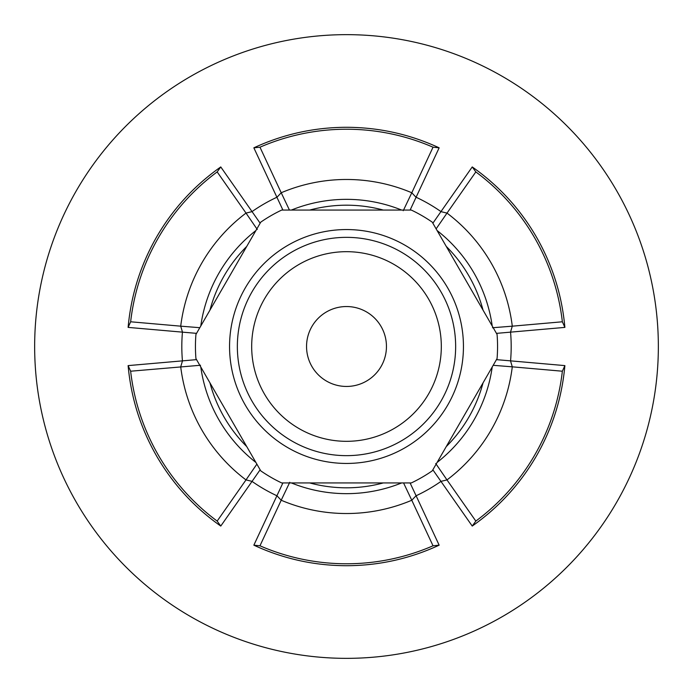 <?xml version="1.0" encoding="UTF-8"?>
<svg xmlns="http://www.w3.org/2000/svg" width="693" height="693" viewBox="0 0 693 693"><rect width="100%" height="100%" fill="white"/><g stroke="black" fill="none" stroke-linecap="round" stroke-linejoin="round"><path stroke-width="1.04" d="M237.352 346.5A109.147 109.147 0 0 0 346.5 455.647A109.147 109.147 0 0 0 455.647 346.5A109.147 109.147 0 0 0 346.5 237.352A109.147 109.147 0 0 0 237.352 346.5M386.451 346.5A39.96 39.96 0 0 0 346.5 306.54A39.96 39.96 0 0 0 306.549 346.5A39.96 39.96 0 0 0 346.5 386.451A39.96 39.96 0 0 0 386.451 346.5M229.556 346.5A116.944 116.944 0 0 0 346.5 463.444A116.944 116.944 0 0 0 463.444 346.5A116.944 116.944 0 0 0 346.5 229.556A116.944 116.944 0 0 0 229.556 346.5M251.68 346.5A94.82 94.82 0 0 0 346.5 441.32A94.82 94.82 0 0 0 441.32 346.5A94.82 94.82 0 0 0 346.5 251.68A94.82 94.82 0 0 0 251.68 346.5M497.557 346.5A151.057 151.057 0 0 0 497.072 334.424L432.241 222.141A151.057 151.057 0 0 0 411.33 210.066L281.67 210.066A151.057 151.057 0 0 0 260.759 222.141L195.928 334.424A151.057 151.057 0 0 0 195.928 358.576L260.759 470.859A151.057 151.057 0 0 0 281.67 482.934L411.33 482.934A151.057 151.057 0 0 0 432.241 470.859L497.072 358.576A151.057 151.057 0 0 0 497.557 346.5M346.5 34.65A311.85 311.85 0 0 1 658.35 346.5A311.85 311.85 0 0 1 346.5 658.35A311.85 311.85 0 0 1 34.65 346.5A311.85 311.85 0 0 1 346.5 34.65M433.03 147.202A217.273 217.273 0 0 0 259.97 147.202L281.219 192.758L276.94 197.323L253.855 147.826C283.238 134.225 314.12 127.373 346.5 127.287C378.88 127.373 409.762 134.217 439.145 147.826L416.06 197.323L411.798 192.767L433.03 147.202L439.145 147.826M257.276 229.478L246.015 213.08L252.061 211.634L220.764 166.935C194.291 185.577 172.921 208.896 156.661 236.893C140.549 264.977 131.029 295.149 128.118 327.391L182.484 332.146L180.717 326.169L199.818 327.694M196.543 359.632L128.118 365.609C131.029 397.86 140.54 428.023 156.661 456.107C172.921 484.104 194.291 507.423 220.764 526.065L252.061 481.366L245.998 479.902L256.878 464.128M282.9 482.934L253.855 545.174C283.238 558.783 314.12 565.627 346.5 565.713C378.88 565.627 409.762 558.775 439.145 545.174L416.086 495.72L411.781 500.242L403.56 482.934M130.639 321.786L180.717 326.169A167.03 167.03 0 0 1 246.015 213.08L217.169 171.916A217.273 217.273 0 0 0 130.639 321.786L128.118 327.391M200.546 365.254L130.639 371.214A217.273 217.273 0 0 0 217.169 521.084L220.764 526.065M259.97 147.202L253.855 147.826M217.169 171.916L220.764 166.935M260.144 223.198L252.061 211.634M383.29 482.934A141.303 141.303 0 0 1 309.71 482.934M246.734 446.578A141.303 141.303 0 0 1 209.953 382.857A141.303 141.303 0 0 0 246.734 446.578M209.953 310.143A141.303 141.303 0 0 1 246.734 246.422M309.71 210.066A141.303 141.303 0 0 1 383.29 210.066M255.916 230.535A147.159 147.159 0 0 0 200.779 326.031M200.779 366.969A147.15 147.15 0 0 0 255.916 462.465M401.637 210.066A147.159 147.159 0 0 0 291.363 210.066M196.552 333.35L182.484 332.146M217.169 521.084L245.998 479.902A167.03 167.03 0 0 1 180.717 366.822L182.484 360.854M130.639 371.214L128.118 365.609M260.135 469.785L252.061 481.366M289.769 482.276L281.202 500.233L276.914 495.72M259.97 545.798A217.273 217.273 0 0 0 433.03 545.798L411.781 500.242A167.03 167.03 0 0 1 281.202 500.233L259.97 545.798L253.855 545.174M403.231 210.724L411.798 192.767A167.03 167.03 0 0 0 281.219 192.758L289.44 210.066M282.917 210.066L276.94 197.323M435.724 463.522L446.985 479.92L440.939 481.366L472.236 526.065C498.709 507.423 520.079 484.104 536.339 456.107C552.451 428.023 561.971 397.851 564.882 365.609L510.516 360.854L512.283 366.831L493.182 365.306M492.454 327.746L512.283 326.178L510.516 332.146L564.882 327.391C561.971 295.14 552.46 264.977 536.339 236.893C520.079 208.896 498.709 185.577 472.236 166.935L440.939 211.634L447.002 213.097L436.122 228.872M433.03 545.798L439.145 545.174M562.361 371.214L512.283 366.831A167.03 167.03 0 0 1 446.985 479.92L475.831 521.084A217.273 217.273 0 0 0 562.361 371.214L564.882 365.609M475.831 171.916L447.002 213.097A167.03 167.03 0 0 1 512.283 326.178L562.361 321.786A217.273 217.273 0 0 0 475.831 171.916L472.236 166.935M410.083 482.934L416.086 495.72M291.363 482.934A147.159 147.159 0 0 0 401.637 482.934M475.831 521.084L472.236 526.065M432.856 469.802L440.939 481.366M496.448 359.65L510.516 360.854M468.875 417.151A141.303 141.303 0 0 0 483.047 382.857A141.303 141.303 0 0 1 446.266 446.578A141.303 141.303 0 0 0 468.875 417.151M437.084 462.465A147.15 147.15 0 0 0 492.221 366.969M562.361 321.786L564.882 327.391M496.457 333.368L510.516 332.146M432.865 223.215L440.939 211.634M492.221 326.031A147.159 147.159 0 0 0 437.084 230.535M410.117 210.066L416.06 197.323M446.266 246.422A141.303 141.303 0 0 1 483.047 310.143M252.035 211.599A164.683 164.683 0 0 1 276.897 197.245M182.441 360.854A164.683 164.683 0 0 1 182.441 332.146M276.897 495.755A164.683 164.683 0 0 1 252.035 481.401M440.965 481.401A164.683 164.683 0 0 1 416.103 495.755M510.559 332.146A164.683 164.683 0 0 1 510.559 360.854M416.103 197.245A164.683 164.683 0 0 1 440.965 211.599"/></g></svg>
